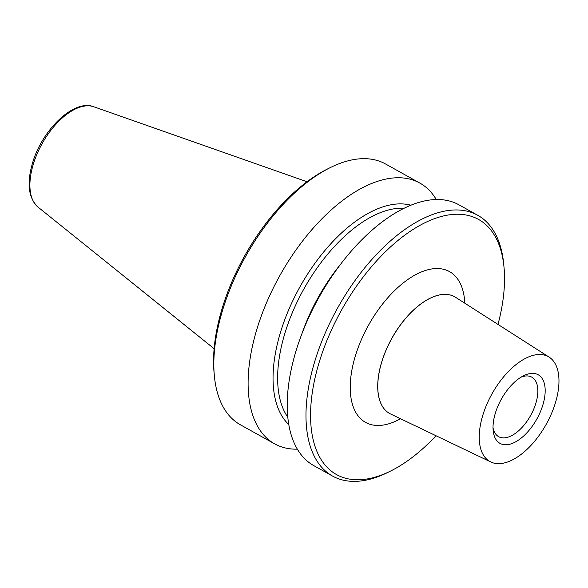 <?xml version="1.0" encoding="UTF-8"?>
<svg xmlns="http://www.w3.org/2000/svg" width="588" height="588" viewBox="0 0 588 588"><rect width="100%" height="100%" fill="white"/><g stroke="black" fill="none" stroke-linecap="round" stroke-linejoin="round"><path stroke-width="0.88" d="M497.985 324.422A146 75.632 119.1 0 0 504.056 267.753L503.776 264.644A149.242 77.315 119.1 0 0 477.684 215.245A149.242 77.315 119.1 0 0 315.602 358.717A149.242 77.315 119.1 0 0 332.565 476.074A149.242 77.315 119.1 0 0 388.3 472.201L391.086 470.797A146 75.632 119.1 0 0 436.039 435.759M504.056 267.753A146 75.632 119.1 0 0 424.191 223.124A146 75.632 119.1 0 0 319.968 359.782A146 75.632 119.1 0 0 391.086 470.797M477.684 215.245L458.927 204.808A149.242 77.315 119.1 0 0 296.844 348.28A149.242 77.315 119.1 0 0 313.808 465.637L332.565 476.074M410.821 205.212A126.53 65.547 119.1 0 0 281.204 330.015A126.53 65.547 119.1 0 0 288.789 424.543M436.259 199.508A149.242 77.315 119.1 0 0 419.81 183.044A149.242 77.315 119.1 0 0 257.72 326.516A149.242 77.315 119.1 0 0 274.692 443.874A149.242 77.315 119.1 0 0 297.359 449.166M419.81 183.044L385.53 163.971A149.242 77.315 119.1 0 0 329.794 167.845A149.242 77.315 119.1 0 0 223.447 307.443A149.242 77.315 119.1 0 0 214.319 375.401A149.242 77.315 119.1 0 0 240.411 424.801L274.692 443.874M329.794 167.845L327.009 169.241A146 75.632 119.1 0 0 222.97 305.811A146 75.632 119.1 0 0 214.039 372.285L214.319 375.401M549.133 357.129L455.59 297.308A66.819 34.611 119.1 0 0 454.649 296.749A66.819 34.611 119.1 0 0 382.075 360.981A66.819 34.611 119.1 0 0 389.675 413.526A66.819 34.611 119.1 0 0 390.652 414.025L490.796 461.977A60.02 31.09 119.1 0 0 555.109 403.816A60.02 31.09 119.1 0 0 549.133 357.129A60.02 31.09 119.1 0 0 483.093 414.327A60.02 31.09 119.1 0 0 490.796 461.977M493.023 427.719A34.067 17.647 119.1 0 0 498.661 436.678A34.067 17.647 119.1 0 0 535.653 403.934A34.067 17.647 119.1 0 0 531.787 377.143A34.067 17.647 119.1 0 0 521.196 377.084M495.552 412.504A39.256 20.337 -60.9 0 1 523.526 375.783A39.256 20.337 -60.9 0 1 542.65 405.639A39.256 20.337 -60.9 0 1 514.625 442.382A39.256 20.337 -60.9 0 1 493.148 430.379A39.256 20.337 -60.9 0 1 495.552 412.504M37.97 207.057C28.283 197.781 26.556 182.817 32.796 162.163C42.652 129.301 74.059 98.909 93.779 106.759A57.617 29.848 119.1 0 0 33.619 163.229A57.617 29.848 119.1 0 0 37.97 207.057L214.128 348.699M340.474 264.394A123.289 63.864 119.1 0 0 301.982 333.565M404.081 208.24A123.289 63.864 119.1 0 0 285.577 331.081A123.289 63.864 119.1 0 0 287.804 417.223M454.62 296.727A66.819 34.611 119.1 0 0 454.583 296.712A66.819 34.611 119.1 0 0 382.016 360.951A66.819 34.611 119.1 0 0 389.616 413.489A66.819 34.611 119.1 0 0 389.646 413.504L389.616 413.489M464.792 303.195A86.282 44.695 119.1 0 0 418.715 273.141A86.282 44.695 119.1 0 0 355.791 354.557A86.282 44.695 119.1 0 0 400.501 418.744M93.779 106.759L307.01 181.751"/></g></svg>
